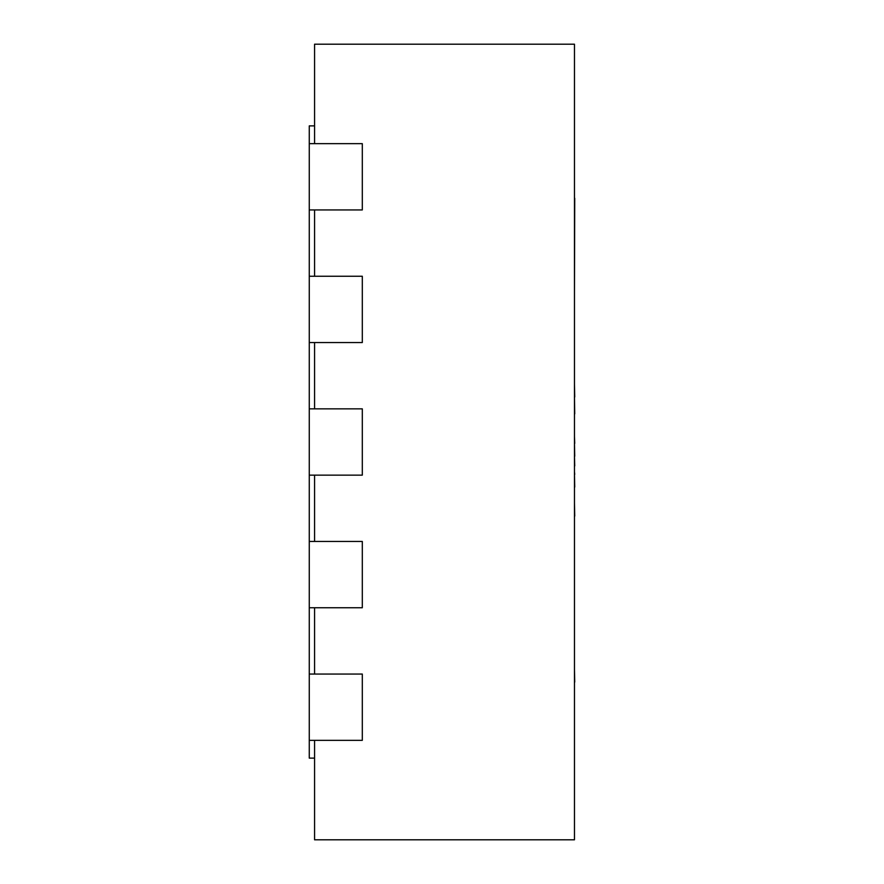 <?xml version="1.0" encoding="UTF-8"?>
<svg xmlns="http://www.w3.org/2000/svg" width="884" height="884" viewBox="0 0 884 884"><rect width="100%" height="100%" fill="white"/><g stroke="black" fill="none" stroke-linecap="round" stroke-linejoin="round"><path stroke-width="1.33" d="M314.571 740.35L314.571 839.8L574.467 839.8L574.467 44.2L314.571 44.2L314.571 143.65M314.571 674.05L314.571 607.75M314.571 541.45L314.571 475.15M314.571 408.85L314.571 342.55M314.571 276.25L314.571 209.95M314.571 758.118L309.267 758.118L309.267 740.35L362.307 740.35L362.307 674.05L309.267 674.05L309.267 607.75L362.307 607.75L362.307 541.45L309.267 541.45L309.267 125.882L314.571 125.882M309.267 607.75L309.267 541.45M309.267 740.35L309.267 674.05M309.267 209.95L362.307 209.95L362.307 143.65L309.267 143.65M309.267 342.55L362.307 342.55L362.307 276.25L309.267 276.25M309.267 475.15L362.307 475.15L362.307 408.85L309.267 408.85M574.467 682.072L574.467 711.51M574.467 669.409L574.733 682.072M574.467 516.057L574.467 545.771M574.467 502.963L574.733 516.057M574.467 611.606L574.467 658.37M574.467 601.474L574.467 557.472M574.467 466.763L574.467 465.901M574.467 456.21L574.733 465.901M574.467 443.359L574.733 456.21M574.467 436.464L574.733 443.359M574.467 292.272L574.733 198.259M574.467 487.051L574.467 489.095M574.467 474.299L574.733 487.051M574.467 413.845L574.467 426.419M574.467 396.982L574.733 413.845M574.467 384.319L574.733 396.982M574.467 353.213L574.467 366.595M574.467 471.957L574.733 474.299"/></g></svg>
